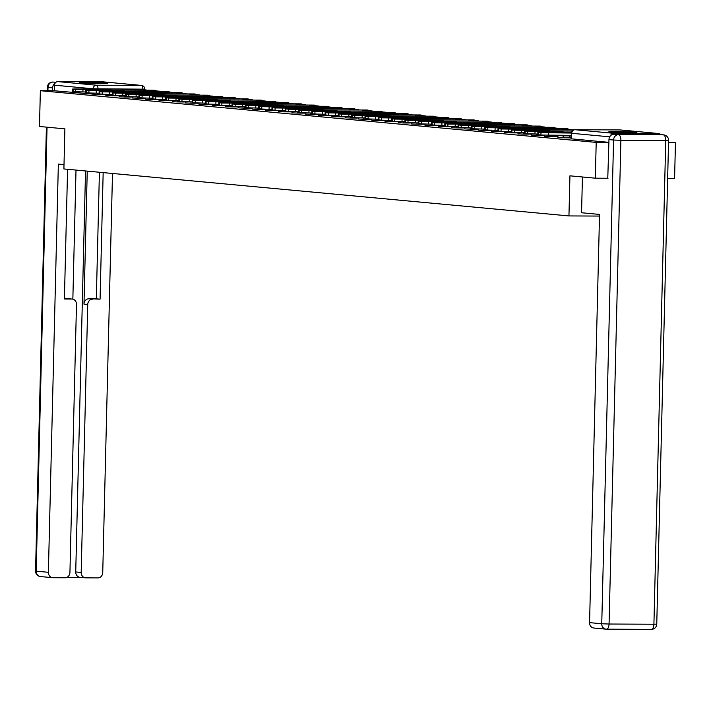 <?xml version="1.0" encoding="UTF-8"?>
<svg xmlns="http://www.w3.org/2000/svg" width="711" height="711" viewBox="0 0 711 711"><rect width="100%" height="100%" fill="white"/><g stroke="black" fill="none" stroke-linecap="round" stroke-linejoin="round"><path stroke-width="1.07" d="M557.904 137.57L563.201 137.81L563.254 135.837L557.948 135.588L557.904 137.57M544.635 135.214L544.608 136.325L549.905 136.574L549.941 135.286M531.339 133.97L531.313 135.09L536.618 135.339L536.645 134.05M518.043 132.735L518.017 133.855L523.323 134.103L523.349 132.815M504.748 131.499L504.721 132.619L510.027 132.868L510.054 131.579M491.452 130.264L491.425 131.384L496.731 131.633L496.758 130.344M478.156 129.029L478.13 130.149L483.436 130.389L483.462 129.1M464.861 127.793L464.834 128.913L470.14 129.153L470.167 127.864M451.565 126.558L451.538 127.669L456.844 127.918L456.871 126.629M438.269 125.314L438.243 126.434L443.548 126.682L443.575 125.394M424.974 124.078L424.947 125.198L430.253 125.447L430.279 124.158M411.678 122.843L411.651 123.963L416.957 124.212L416.993 122.923M398.382 121.608L398.356 122.727L403.661 122.976L403.697 121.688M385.086 120.372L385.06 121.492L390.366 121.732L390.401 120.443M371.791 119.137L371.764 120.257L377.07 120.497L377.106 119.208M358.495 117.902L358.468 119.013L363.774 119.261L363.81 117.973M345.208 116.666L345.173 117.777L350.479 118.026L350.514 116.737M331.913 115.422L331.886 116.542L337.183 116.791L337.218 115.502M318.617 114.187L318.59 115.306L323.887 115.555L323.923 114.267M305.321 112.951L305.295 114.071L310.591 114.32L310.627 113.031M292.025 111.716L291.999 112.836L297.296 113.076L297.331 111.796M278.73 110.481L278.703 111.6L284 111.84L284.036 110.552M265.434 109.245L265.407 110.356L270.704 110.605L270.74 109.316M252.138 108.01L252.112 109.121L257.418 109.37L257.444 108.081M238.843 106.766L238.816 107.885L244.122 108.134L244.149 106.846M225.547 105.53L225.52 106.65L230.826 106.899L230.853 105.61M212.251 104.295L212.225 105.415L217.53 105.663L217.557 104.375M198.956 103.059L198.929 104.179L204.235 104.428L204.261 103.139M185.66 101.824L185.633 102.944L190.939 103.184L190.966 101.895M172.364 100.589L172.338 101.709L177.643 101.949L177.67 100.66M159.068 99.353L159.042 100.464L164.348 100.713L164.374 99.424M145.773 98.109L145.746 99.229L151.052 99.478L151.079 98.189M132.477 96.874L132.45 97.994L137.756 98.242L137.792 96.954M119.181 95.638L119.155 96.758L124.461 97.007L124.496 95.718M105.886 94.403L105.859 95.523L111.165 95.772L111.2 94.483M105.779 83A14.042 0.515 1.4 0 0 89.995 82.352A14.042 0.515 1.4 0 0 79.383 82.6A14.042 0.515 1.4 0 0 81.054 82.885A14.042 0.515 1.4 0 0 96.838 83.525A14.042 0.515 1.4 0 0 107.45 83.285A14.042 0.515 1.4 0 0 105.779 83M635.207 132.237A14.042 0.515 1.4 0 0 619.423 131.597A14.042 0.515 1.4 0 0 608.803 131.837A14.042 0.515 1.4 0 0 610.482 132.13A14.042 0.515 1.4 0 0 626.267 132.77A14.042 0.515 1.4 0 0 636.878 132.53A14.042 0.515 1.4 0 0 635.207 132.237M667.647 178.514L674.579 178.55L675.45 142.769L668.536 142.12M595.329 178.185L596.209 142.404L40.358 90.706L39.487 126.487L64.888 128.851L63.901 168.951L568.951 215.931L569.938 175.821L595.329 178.185L608.029 178.248M660.723 134.61A3.599 3.164 95.3 0 0 658.475 133.517L613.629 133.312A3.599 3.164 95.3 0 0 610.589 135.659M608.9 142.458L596.209 142.404M675.45 142.769L668.527 142.733M104.41 94.563L97.869 94.527L97.905 93.239M40.358 90.706L54.392 90.768L54.525 85.196A3.599 3.164 -84.7 0 1 57.787 81.614L102.633 81.818A3.599 3.164 -84.7 0 1 103.122 81.863M117.715 95.585L119.172 96.038M131.011 96.82L132.468 97.274M144.306 98.056L145.764 98.509M157.593 99.602L159.06 99.744M170.889 100.527L172.355 100.98M184.185 101.771L185.651 102.215M197.48 103.006L198.947 103.459M210.776 104.241L212.242 104.695M224.072 105.477L225.538 105.93M237.358 107.023L238.834 107.165M250.663 107.948L252.129 108.401M263.959 109.183L265.425 109.636M277.254 110.427L278.721 110.872M290.55 111.663L292.017 112.116M303.846 112.898L305.312 113.351M317.142 114.133L318.608 114.587M330.437 115.369L331.904 115.822M343.733 116.604L345.19 117.057M357.029 117.839L358.486 118.293M370.324 119.084L371.782 119.528M383.62 120.319L385.078 120.772M396.916 121.554L398.373 122.008M410.211 122.79L411.669 123.243M423.507 124.025L424.965 124.478M436.803 125.26L438.26 125.714M450.09 126.496L451.556 126.949M463.385 127.74L464.852 128.184M476.681 128.975L478.148 129.429M489.977 130.211L491.443 130.664M503.272 131.446L504.739 131.899M516.568 132.681L518.035 133.135M529.864 133.917L531.33 134.37M543.151 135.463L544.626 135.605M557.948 135.765L556.473 135.632L556.402 136.708L557.922 136.841M571.244 137.001L569.769 136.868L569.698 137.943L571.217 138.076M569.742 137.845L563.201 137.81M556.455 136.61L549.905 136.574M543.16 135.366L536.618 135.339M529.864 134.13L523.323 134.103M516.568 132.895L510.027 132.868M503.272 131.659L496.731 131.633M489.977 130.424L483.436 130.389M476.681 129.189L470.14 129.153M463.385 127.953L456.844 127.918M450.09 126.709L443.548 126.682M436.794 125.474L430.253 125.447M423.498 124.238L416.957 124.212M410.203 123.003L403.661 122.976M396.907 121.768L390.366 121.732M383.611 120.532L377.07 120.497M370.315 119.297L363.774 119.261M357.02 118.053L350.479 118.026M343.724 116.817L337.183 116.791M330.428 115.582L323.887 115.555M317.133 114.347L310.591 114.32M303.837 113.111L297.296 113.076M290.541 111.876L284 111.84M277.254 110.64L270.704 110.605M263.959 109.396L257.418 109.37M250.663 108.161L244.122 108.134M237.367 106.926L230.826 106.899M224.072 105.69L217.53 105.663M210.776 104.455L204.235 104.428M197.48 103.219L190.939 103.184M184.185 101.984L177.643 101.949M170.889 100.74L164.348 100.713M157.593 99.504L151.052 99.478M144.297 98.269L137.756 98.242M131.002 97.034L124.461 97.007M117.706 95.798L111.165 95.772M599.506 216.064L568.951 215.931M104.419 94.35L105.877 94.803M608.909 142.342L571.2 138.805L571.333 133.224L571.626 138.876M54.392 90.768L97.869 94.527M101.069 89.577L82.672 89.151L101.078 89.231M146.208 89.95L136.556 89.231L146.199 90.199M136.539 90.155L136.556 89.231M85.8 92.012L75.597 91.737L75.659 89.399L110.232 89.782A4.497 3.955 -84.7 0 1 110.534 89.799A4.497 3.955 -84.7 0 1 111.52 90.039M75.659 89.399L72.54 89.062L75.384 88.955L102.642 89.079A4.497 3.955 -84.7 0 1 102.953 89.097A4.497 3.955 -84.7 0 1 103.255 89.133M75.597 91.737L72.486 91.399L72.54 89.062M64.008 164.614L58.355 164.09L48.384 572.293A5.404 4.755 95.3 0 0 52.632 577.688A5.404 4.755 95.3 0 0 53.005 577.705L65.048 577.767A5.404 4.755 95.3 0 0 69.936 572.391L76.486 304.45A5.404 4.755 95.3 0 0 72.229 299.055A5.404 4.755 95.3 0 0 71.864 299.038L68.114 298.691A5.404 4.755 -84.7 0 1 68.478 298.709A5.404 4.755 -84.7 0 1 68.843 298.753M67.581 169.289L64.408 299.002L71.864 299.038M80.352 577.35A5.404 4.755 -84.7 0 1 79.987 577.332A5.404 4.755 -84.7 0 1 75.73 571.937L81.187 572.444A5.404 4.755 95.3 0 0 85.444 577.839A5.404 4.755 95.3 0 0 85.809 577.856L97.851 577.919A5.404 4.755 95.3 0 0 102.739 572.542L112.498 173.475M67.03 577.288L80.174 577.35M92.626 299.127A5.404 4.755 95.3 0 0 87.737 304.504L83.987 304.157A5.404 4.755 -84.7 0 1 88.875 298.78L100.073 299.162L103.166 172.604M81.187 572.444L87.737 304.504M55.102 83.205A5.404 4.755 95.3 0 0 52.614 87.862L52.543 90.759M76.006 170.08L72.851 299.162M83.987 304.157L87.24 171.12M75.73 571.937L85.533 170.96M88.875 298.78L96.323 298.816L99.416 172.258M96.323 298.816L100.073 299.162M64.417 298.673L68.114 298.691M582.433 176.986L581.562 212.758L599.542 214.429L589.57 622.632L601.755 623.76L613.575 140.031L608.972 139.605L607.772 178.248M658.715 134.441L613.86 134.237L658.715 134.441A5.404 4.755 -84.7 0 1 659.079 134.459A5.404 4.755 -84.7 0 1 659.444 134.503M594.192 628.044A5.404 4.755 -84.7 0 1 593.818 628.026A5.404 4.755 -84.7 0 1 589.57 622.632M608.972 139.605A5.404 4.755 -84.7 0 1 613.86 134.237M114.364 90.821L95.967 90.386L114.373 90.475M159.504 91.186L149.852 90.475L159.495 91.435M149.834 91.39L149.852 90.475M99.087 93.248L88.893 92.972L88.955 90.635L123.527 91.026A4.497 3.955 -84.7 0 1 123.83 91.035A4.497 3.955 -84.7 0 1 124.816 91.275M88.955 90.635L85.835 90.297L88.679 90.19L115.937 90.315A4.497 3.955 -84.7 0 1 116.249 90.333A4.497 3.955 -84.7 0 1 116.551 90.377M88.893 92.972L85.782 92.634L85.835 90.297M127.66 92.057L109.263 91.621L127.669 91.71M172.8 92.421L163.148 91.71L172.791 92.67M163.13 92.626L163.148 91.71M112.382 94.483L102.188 94.208L102.251 91.87L136.823 92.261A4.497 3.955 -84.7 0 1 137.125 92.27A4.497 3.955 -84.7 0 1 138.112 92.51M102.251 91.87L99.131 91.532L101.975 91.426L129.233 91.55A4.497 3.955 -84.7 0 1 129.544 91.568A4.497 3.955 -84.7 0 1 129.846 91.612M102.188 94.208L99.078 93.87L99.131 91.532M140.956 93.292L122.559 92.857L140.965 92.945M186.086 93.656L176.444 92.945L186.086 93.905M176.426 93.861L176.444 92.945M125.678 95.718L115.484 95.452L115.546 93.114L150.119 93.497A4.497 3.955 -84.7 0 1 150.421 93.505A4.497 3.955 -84.7 0 1 151.407 93.754M115.546 93.114L112.427 92.768L115.271 92.661L142.529 92.786A4.497 3.955 -84.7 0 1 142.84 92.803A4.497 3.955 -84.7 0 1 143.142 92.848M115.484 95.452L112.374 95.105L112.427 92.768M154.251 94.527L135.854 94.101L154.26 94.181M199.382 94.892L189.739 94.181L199.382 95.141M189.721 95.105L189.739 94.181M138.974 96.954L128.78 96.687L128.842 94.35L163.406 94.732A4.497 3.955 -84.7 0 1 163.717 94.75A4.497 3.955 -84.7 0 1 164.703 94.99M128.842 94.35L125.723 94.003L128.567 93.905L155.825 94.03A4.497 3.955 -84.7 0 1 156.136 94.039A4.497 3.955 -84.7 0 1 156.438 94.083M128.78 96.687L125.669 96.341L125.723 94.003M167.547 95.763L149.15 95.336L167.556 95.416M212.678 96.136L203.035 95.416L212.678 96.385M203.017 96.341L203.035 95.416M152.27 98.198L142.076 97.922L142.138 95.585L176.701 95.967A4.497 3.955 -84.7 0 1 177.012 95.985A4.497 3.955 -84.7 0 1 177.999 96.225M142.138 95.585L139.018 95.247L141.862 95.141L169.12 95.265A4.497 3.955 -84.7 0 1 169.422 95.274A4.497 3.955 -84.7 0 1 169.733 95.318M142.076 97.922L138.965 97.585L139.018 95.247M180.843 96.998L162.446 96.572L180.852 96.652M225.974 97.371L216.331 96.652L225.974 97.62M216.313 97.576L216.331 96.652M165.565 99.433L155.371 99.158L155.433 96.82L189.997 97.203A4.497 3.955 -84.7 0 1 190.308 97.22A4.497 3.955 -84.7 0 1 191.295 97.46M155.433 96.82L152.314 96.483L155.158 96.376L182.416 96.5A4.497 3.955 -84.7 0 1 182.718 96.518A4.497 3.955 -84.7 0 1 183.029 96.554M155.371 99.158L152.261 98.82L152.314 96.483M194.139 98.234L175.741 97.807L194.147 97.887M239.269 98.607L229.626 97.887L239.269 98.856M229.6 98.811L229.626 97.887M178.861 100.669L168.667 100.393L168.729 98.056L203.293 98.438A4.497 3.955 -84.7 0 1 203.604 98.456A4.497 3.955 -84.7 0 1 204.59 98.696M168.729 98.056L165.61 97.718L168.454 97.611L195.712 97.736A4.497 3.955 -84.7 0 1 196.014 97.754A4.497 3.955 -84.7 0 1 196.325 97.789M168.667 100.393L165.556 100.055L165.61 97.718M207.434 99.478L189.037 99.042L207.443 99.131M252.565 99.842L242.922 99.131L252.565 100.091M242.895 100.047L242.922 99.131M192.157 101.904L181.963 101.629L182.016 99.291L216.588 99.673A4.497 3.955 -84.7 0 1 216.899 99.691A4.497 3.955 -84.7 0 1 217.886 99.931M182.016 99.291L178.905 98.953L181.749 98.847L209.007 98.971A4.497 3.955 -84.7 0 1 209.31 98.989A4.497 3.955 -84.7 0 1 209.621 99.033M181.963 101.629L178.843 101.291L178.905 98.953M220.73 100.713L202.333 100.278L220.739 100.367M265.861 101.078L256.218 100.367L265.852 101.326M256.191 101.282L256.218 100.367M205.452 103.139L195.258 102.864L195.312 100.527L229.884 100.918A4.497 3.955 -84.7 0 1 230.195 100.926A4.497 3.955 -84.7 0 1 231.182 101.166M195.312 100.527L192.201 100.189L195.045 100.082L222.303 100.207A4.497 3.955 -84.7 0 1 222.605 100.224A4.497 3.955 -84.7 0 1 222.916 100.269M195.258 102.864L192.139 102.526L192.201 100.189M234.026 101.949L215.629 101.513L234.035 101.602M279.156 102.313L269.513 101.602L279.147 102.562M269.487 102.517L269.513 101.602M218.748 104.375L208.554 104.108L208.607 101.771L243.18 102.153A4.497 3.955 -84.7 0 1 243.491 102.162A4.497 3.955 -84.7 0 1 244.477 102.402M208.607 101.771L205.497 101.424L208.341 101.318L235.599 101.442A4.497 3.955 -84.7 0 1 235.901 101.46A4.497 3.955 -84.7 0 1 236.212 101.504M208.554 104.108L205.435 103.762L205.497 101.424M247.321 103.184L228.924 102.757L247.33 102.837M292.452 103.548L282.809 102.837L292.443 103.797M282.782 103.753L282.809 102.837M232.044 105.61L221.85 105.344L221.903 103.006L256.475 103.388A4.497 3.955 -84.7 0 1 256.787 103.406A4.497 3.955 -84.7 0 1 257.773 103.646M221.903 103.006L218.792 102.66L221.636 102.562L248.894 102.686A4.497 3.955 -84.7 0 1 249.197 102.695A4.497 3.955 -84.7 0 1 249.499 102.739M221.85 105.344L218.73 104.997L218.792 102.66M260.617 104.419L242.22 103.993L260.626 104.073M305.748 104.793L296.105 104.073L305.739 105.041M296.078 104.997L296.105 104.073M245.339 106.854L235.145 106.579L235.199 104.241L269.771 104.624A4.497 3.955 -84.7 0 1 270.082 104.641A4.497 3.955 -84.7 0 1 271.069 104.881M235.199 104.241L232.088 103.904L234.923 103.797L262.19 103.922A4.497 3.955 -84.7 0 1 262.492 103.93A4.497 3.955 -84.7 0 1 262.794 103.975M235.145 106.579L232.026 106.241L232.088 103.904M273.913 105.655L255.507 105.228L273.922 105.308M319.043 106.028L309.401 105.308L319.035 106.277M309.374 106.232L309.401 105.308M258.635 108.09L248.441 107.814L248.495 105.477L283.067 105.859A4.497 3.955 -84.7 0 1 283.378 105.877A4.497 3.955 -84.7 0 1 284.364 106.117M248.495 105.477L245.384 105.139L248.219 105.032L275.486 105.157A4.497 3.955 -84.7 0 1 275.788 105.166A4.497 3.955 -84.7 0 1 276.09 105.21M248.441 107.814L245.322 107.477L245.384 105.139M287.208 106.89L268.802 106.463L287.217 106.543M332.339 107.263L322.696 106.543L332.33 107.512M322.67 107.468L322.696 106.543M271.931 109.325L261.737 109.05L261.79 106.712L296.363 107.094A4.497 3.955 -84.7 0 1 296.674 107.112A4.497 3.955 -84.7 0 1 297.66 107.352M261.79 106.712L258.68 106.374L261.515 106.268L288.782 106.392A4.497 3.955 -84.7 0 1 289.084 106.41A4.497 3.955 -84.7 0 1 289.386 106.446M261.737 109.05L258.617 108.712L258.68 106.374M300.504 108.134L282.098 107.699L300.513 107.788M345.635 108.499L335.992 107.788L345.626 108.747M335.965 108.703L335.992 107.788M285.227 110.561L275.033 110.285L275.086 107.948L309.658 108.33A4.497 3.955 -84.7 0 1 309.96 108.348A4.497 3.955 -84.7 0 1 310.956 108.587M275.086 107.948L271.975 107.61L274.81 107.503L302.068 107.628A4.497 3.955 -84.7 0 1 302.379 107.645A4.497 3.955 -84.7 0 1 302.682 107.681M275.033 110.285L271.913 109.947L271.975 107.61M313.8 109.37L295.394 108.934L313.809 109.023M358.931 109.734L349.288 109.023L358.922 109.983M349.261 109.938L349.288 109.023M298.522 111.796L288.328 111.52L288.382 109.183L322.954 109.574A4.497 3.955 -84.7 0 1 323.256 109.583A4.497 3.955 -84.7 0 1 324.252 109.823M288.382 109.183L285.271 108.845L288.106 108.739L315.364 108.863A4.497 3.955 -84.7 0 1 315.675 108.881A4.497 3.955 -84.7 0 1 315.977 108.925M288.328 111.52L285.209 111.183L285.271 108.845M327.096 110.605L308.69 110.169L327.104 110.258M372.226 110.969L362.583 110.258L372.217 111.218M362.557 111.174L362.583 110.258M311.818 113.031L301.624 112.765L301.677 110.427L336.25 110.809A4.497 3.955 -84.7 0 1 336.552 110.818A4.497 3.955 -84.7 0 1 337.547 111.058M301.677 110.427L298.558 110.081L301.402 109.974L328.66 110.098A4.497 3.955 -84.7 0 1 328.971 110.116A4.497 3.955 -84.7 0 1 329.273 110.161M301.624 112.765L298.504 112.418L298.558 110.081M340.391 111.84L321.985 111.405L340.391 111.494M385.522 112.205L375.87 111.494L385.513 112.454M375.852 112.409L375.87 111.494M325.114 114.267L314.92 114L314.973 111.663L349.545 112.045A4.497 3.955 -84.7 0 1 349.848 112.062A4.497 3.955 -84.7 0 1 350.843 112.302M314.973 111.663L311.853 111.316L314.697 111.218L341.955 111.343A4.497 3.955 -84.7 0 1 342.267 111.351A4.497 3.955 -84.7 0 1 342.569 111.396M314.92 114L311.8 113.653L311.853 111.316M353.678 113.076L335.281 112.649L353.687 112.729M398.818 113.449L389.166 112.729L398.809 113.698M389.148 113.653L389.166 112.729M338.409 115.511L328.215 115.235L328.269 112.898L362.841 113.28A4.497 3.955 -84.7 0 1 363.143 113.298A4.497 3.955 -84.7 0 1 364.13 113.538M328.269 112.898L325.149 112.56L327.993 112.454L355.251 112.578A4.497 3.955 -84.7 0 1 355.562 112.587A4.497 3.955 -84.7 0 1 355.864 112.631M328.215 115.235L325.096 114.898L325.149 112.56M366.974 114.311L348.577 113.884L366.983 113.964M412.113 114.684L402.462 113.964L412.104 114.933M402.444 114.889L402.462 113.964M351.705 116.746L341.502 116.471L341.564 114.133L376.137 114.515A4.497 3.955 -84.7 0 1 376.439 114.533A4.497 3.955 -84.7 0 1 377.425 114.773M341.564 114.133L338.445 113.796L341.289 113.689L368.547 113.813A4.497 3.955 -84.7 0 1 368.858 113.822A4.497 3.955 -84.7 0 1 369.16 113.867M341.502 116.471L338.392 116.133L338.445 113.796M380.269 115.546L361.872 115.12L380.278 115.2M425.409 115.92L415.757 115.2L425.4 116.169M415.739 116.124L415.757 115.2M365.001 117.982L354.798 117.706L354.86 115.369L389.432 115.751A4.497 3.955 -84.7 0 1 389.735 115.769A4.497 3.955 -84.7 0 1 390.721 116.009M354.86 115.369L351.741 115.031L354.585 114.924L381.843 115.049A4.497 3.955 -84.7 0 1 382.154 115.066A4.497 3.955 -84.7 0 1 382.456 115.102M354.798 117.706L351.687 117.368L351.741 115.031M393.565 116.791L375.168 116.355L393.574 116.444M438.705 117.155L429.053 116.444L438.696 117.404M429.035 117.359L429.053 116.444M378.296 119.217L368.094 118.941L368.156 116.604L402.728 116.986A4.497 3.955 -84.7 0 1 403.03 117.004A4.497 3.955 -84.7 0 1 404.017 117.244M368.156 116.604L365.036 116.266L367.88 116.16L395.138 116.284A4.497 3.955 -84.7 0 1 395.449 116.302A4.497 3.955 -84.7 0 1 395.751 116.337M368.094 118.941L364.983 118.604L365.036 116.266M406.861 118.026L388.464 117.591L406.87 117.679M452 118.39L442.349 117.679L451.992 118.639M442.331 118.595L442.349 117.679M391.583 120.452L381.389 120.177L381.452 117.839L416.024 118.23A4.497 3.955 -84.7 0 1 416.326 118.239A4.497 3.955 -84.7 0 1 417.313 118.479M381.452 117.839L378.332 117.502L381.176 117.395L408.434 117.519A4.497 3.955 -84.7 0 1 408.745 117.537A4.497 3.955 -84.7 0 1 409.047 117.582M381.389 120.177L378.279 119.839L378.332 117.502M420.157 119.261L401.759 118.826L420.165 118.915M465.287 119.626L455.644 118.915L465.287 119.875M455.627 119.83L455.644 118.915M404.879 121.688L394.685 121.421L394.747 119.084L429.32 119.466A4.497 3.955 -84.7 0 1 429.622 119.475A4.497 3.955 -84.7 0 1 430.608 119.715M394.747 119.084L391.628 118.737L394.472 118.63L421.73 118.755A4.497 3.955 -84.7 0 1 422.041 118.773A4.497 3.955 -84.7 0 1 422.343 118.817M394.685 121.421L391.574 121.074L391.628 118.737M433.452 120.497L415.055 120.061L433.461 120.15M478.583 120.861L468.94 120.15L478.583 121.11M468.922 121.066L468.94 120.15M418.175 122.923L407.981 122.656L408.043 120.319L442.606 120.701A4.497 3.955 -84.7 0 1 442.917 120.719A4.497 3.955 -84.7 0 1 443.904 120.959M408.043 120.319L404.923 119.972L407.767 119.866L435.025 119.99A4.497 3.955 -84.7 0 1 435.336 120.008A4.497 3.955 -84.7 0 1 435.639 120.052M407.981 122.656L404.87 122.31L404.923 119.972M446.748 121.732L428.351 121.305L446.757 121.385M491.879 122.105L482.236 121.385L491.879 122.354M482.218 122.31L482.236 121.385M431.47 124.167L421.276 123.892L421.339 121.554L455.902 121.936A4.497 3.955 -84.7 0 1 456.213 121.954A4.497 3.955 -84.7 0 1 457.2 122.194M421.339 121.554L418.219 121.217L421.063 121.11L448.321 121.234A4.497 3.955 -84.7 0 1 448.632 121.243A4.497 3.955 -84.7 0 1 448.934 121.288M421.276 123.892L418.166 123.554L418.219 121.217M460.044 122.967L441.647 122.541L460.053 122.621M505.174 123.341L495.531 122.621L505.174 123.59M495.514 123.545L495.531 122.621M444.766 125.403L434.572 125.127L434.634 122.79L469.198 123.172A4.497 3.955 -84.7 0 1 469.509 123.19A4.497 3.955 -84.7 0 1 470.495 123.43M434.634 122.79L431.515 122.452L434.359 122.345L461.617 122.47A4.497 3.955 -84.7 0 1 461.919 122.479A4.497 3.955 -84.7 0 1 462.23 122.523M434.572 125.127L431.461 124.789L431.515 122.452M473.339 124.203L454.942 123.776L473.348 123.856M518.47 124.576L508.827 123.856L518.47 124.825M508.8 124.781L508.827 123.856M458.062 126.638L447.868 126.362L447.93 124.025L482.493 124.407A4.497 3.955 -84.7 0 1 482.805 124.425A4.497 3.955 -84.7 0 1 483.791 124.665M447.93 124.025L444.81 123.687L447.654 123.581L474.912 123.705A4.497 3.955 -84.7 0 1 475.215 123.723A4.497 3.955 -84.7 0 1 475.526 123.758M447.868 126.362L444.757 126.025L444.81 123.687M486.635 125.438L468.238 125.012L486.644 125.092M531.766 125.811L522.123 125.092L531.766 126.06M522.096 126.016L522.123 125.092M471.357 127.873L461.163 127.598L461.217 125.26L495.789 125.643A4.497 3.955 -84.7 0 1 496.1 125.66A4.497 3.955 -84.7 0 1 497.087 125.9M461.217 125.26L458.106 124.923L460.95 124.816L488.208 124.94A4.497 3.955 -84.7 0 1 488.51 124.958A4.497 3.955 -84.7 0 1 488.821 124.994M461.163 127.598L458.053 127.26L458.106 124.923M499.931 126.682L481.534 126.247L499.94 126.336M545.061 127.047L535.419 126.336L545.061 127.296M535.392 127.251L535.419 126.336M484.653 129.109L474.459 128.833L474.513 126.496L509.085 126.887A4.497 3.955 -84.7 0 1 509.396 126.896A4.497 3.955 -84.7 0 1 510.382 127.136M474.513 126.496L471.402 126.158L474.246 126.051L501.504 126.176A4.497 3.955 -84.7 0 1 501.806 126.194A4.497 3.955 -84.7 0 1 502.117 126.238M474.459 128.833L471.34 128.495L471.402 126.158M513.226 127.918L494.829 127.482L513.235 127.571M558.357 128.282L548.714 127.571L558.348 128.531M548.688 128.487L548.714 127.571M497.949 130.344L487.755 130.077L487.808 127.74L522.381 128.122A4.497 3.955 -84.7 0 1 522.692 128.131A4.497 3.955 -84.7 0 1 523.678 128.371M487.808 127.74L484.698 127.393L487.542 127.287L514.8 127.411A4.497 3.955 -84.7 0 1 515.102 127.429A4.497 3.955 -84.7 0 1 515.413 127.473M487.755 130.077L484.635 129.731L484.698 127.393M526.522 129.153L508.125 128.718L526.531 128.807M571.653 129.518L562.01 128.807L571.644 129.766M561.983 129.722L562.01 128.807M511.245 131.579L501.051 131.313L501.104 128.975L535.676 129.358A4.497 3.955 -84.7 0 1 535.987 129.375A4.497 3.955 -84.7 0 1 536.974 129.615M501.104 128.975L497.993 128.629L500.837 128.522L528.095 128.647A4.497 3.955 -84.7 0 1 528.397 128.664A4.497 3.955 -84.7 0 1 528.7 128.709M501.051 131.313L497.931 130.966L497.993 128.629M539.818 130.389L521.421 129.962L539.827 130.042M524.54 132.824L514.346 132.548L514.4 130.211L548.972 130.593A4.497 3.955 -84.7 0 1 549.283 130.611A4.497 3.955 -84.7 0 1 550.27 130.851M514.4 130.211L511.289 129.873L514.124 129.766L541.391 129.891A4.497 3.955 -84.7 0 1 541.693 129.9A4.497 3.955 -84.7 0 1 541.995 129.944M514.346 132.548L511.227 132.21L511.289 129.873M553.114 131.624L534.708 131.197L553.122 131.277M537.836 134.059L527.642 133.784L527.695 131.446L562.268 131.828A4.497 3.955 -84.7 0 1 562.579 131.846A4.497 3.955 -84.7 0 1 563.565 132.086M527.695 131.446L524.585 131.108L527.42 131.002L554.687 131.126A4.497 3.955 -84.7 0 1 554.989 131.135A4.497 3.955 -84.7 0 1 555.291 131.179M527.642 133.784L524.522 133.446L524.585 131.108M566.409 132.859L548.003 132.433L566.418 132.513M571.28 135.383L540.938 135.019L540.991 132.681L571.342 133.046M540.991 132.681L537.88 132.344L540.716 132.237L567.982 132.362A4.497 3.955 -84.7 0 1 568.285 132.379A4.497 3.955 -84.7 0 1 568.587 132.415M569.769 136.868A2.16 1.902 95.3 0 0 569.28 135.374M540.938 135.019L537.818 134.681L537.88 132.344M658.475 133.517L619.868 129.926L575.021 129.722L613.629 133.312M142.849 89.639L142.858 89.159L93.132 88.786L54.525 85.196M98.002 89.062L98.002 88.955A3.599 1.706 90.3 0 0 96.394 85.204L141.24 85.409L102.633 81.818M57.787 81.614L96.394 85.204A3.599 3.164 95.3 0 0 93.132 88.786L93.123 89.035M569.582 135.863L563.254 135.837A3.599 1.706 -89.7 0 0 563.245 135.348M155.282 90.795A3.599 1.706 -89.7 0 0 154.447 90.244A3.599 1.706 -89.7 0 0 154.376 90.235A3.599 1.706 -89.7 0 0 154.305 90.235M110.152 90.288A3.599 1.706 -89.7 0 0 109.601 90.03A3.599 1.706 90.3 0 0 109.53 90.03A3.599 3.599 0 0 0 108.188 90.279M168.578 92.03A3.599 1.706 -89.7 0 0 167.743 91.479A3.599 1.706 -89.7 0 0 167.672 91.47A3.599 1.706 -89.7 0 0 167.6 91.479M123.447 91.523A3.599 1.706 -89.7 0 0 122.896 91.275A3.599 1.706 90.3 0 0 122.825 91.266A3.599 3.599 0 0 0 121.483 91.515M181.874 93.265A3.599 1.706 -89.7 0 0 181.038 92.714A3.599 1.706 -89.7 0 0 180.967 92.706A3.599 1.706 -89.7 0 0 180.896 92.714M136.743 92.759A3.599 1.706 -89.7 0 0 136.183 92.51A3.599 1.706 90.3 0 0 136.112 92.501A3.599 3.599 0 0 0 134.779 92.75M195.169 94.501A3.599 1.706 -89.7 0 0 194.334 93.95A3.599 1.706 -89.7 0 0 194.263 93.95A3.599 1.706 -89.7 0 0 194.192 93.95M150.039 94.003A3.599 1.706 -89.7 0 0 149.479 93.745A3.599 1.706 90.3 0 0 149.408 93.736A3.599 3.599 0 0 0 148.075 93.994M208.465 95.736A3.599 1.706 -89.7 0 0 207.63 95.185A3.599 1.706 -89.7 0 0 207.559 95.185A3.599 1.706 -89.7 0 0 207.488 95.185M163.334 95.238A3.599 1.706 -89.7 0 0 162.775 94.981A3.599 1.706 90.3 0 0 162.703 94.981A3.599 3.599 0 0 0 161.37 95.23M221.761 96.98A3.599 1.706 -89.7 0 0 220.925 96.42A3.599 1.706 -89.7 0 0 220.854 96.42A3.599 1.706 -89.7 0 0 220.783 96.42M176.63 96.474A3.599 1.706 -89.7 0 0 176.07 96.216A3.599 1.706 90.3 0 0 175.999 96.216A3.599 3.599 0 0 0 174.666 96.465M235.057 98.216A3.599 1.706 -89.7 0 0 234.221 97.656A3.599 1.706 -89.7 0 0 234.15 97.656A3.599 1.706 -89.7 0 0 234.079 97.656M189.926 97.709A3.599 1.706 -89.7 0 0 189.366 97.451A3.599 1.706 90.3 0 0 189.295 97.451A3.599 3.599 0 0 0 187.962 97.7M248.352 99.451A3.599 1.706 -89.7 0 0 247.517 98.891A3.599 1.706 -89.7 0 0 247.446 98.891A3.599 1.706 -89.7 0 0 247.375 98.891M203.222 98.945A3.599 1.706 -89.7 0 0 202.662 98.687A3.599 1.706 90.3 0 0 202.591 98.687A3.599 3.599 0 0 0 201.257 98.936M261.648 100.686A3.599 1.706 -89.7 0 0 260.813 100.135A3.599 1.706 -89.7 0 0 260.741 100.127A3.599 1.706 -89.7 0 0 260.67 100.135M216.517 100.18A3.599 1.706 -89.7 0 0 215.957 99.931A3.599 1.706 90.3 0 0 215.886 99.922A3.599 3.599 0 0 0 214.553 100.171M274.944 101.922A3.599 1.706 -89.7 0 0 274.108 101.371A3.599 1.706 -89.7 0 0 274.037 101.362A3.599 1.706 -89.7 0 0 273.966 101.371M229.813 101.415A3.599 1.706 -89.7 0 0 229.253 101.166A3.599 1.706 90.3 0 0 229.182 101.158A3.599 3.599 0 0 0 227.849 101.406M288.239 103.157A3.599 1.706 -89.7 0 0 287.404 102.606A3.599 1.706 -89.7 0 0 287.333 102.606A3.599 1.706 -89.7 0 0 287.262 102.606M243.109 102.66A3.599 1.706 -89.7 0 0 242.549 102.402A3.599 1.706 90.3 0 0 242.478 102.393A3.599 3.599 0 0 0 241.145 102.651M301.535 104.393A3.599 1.706 -89.7 0 0 300.7 103.842A3.599 1.706 -89.7 0 0 300.629 103.842A3.599 1.706 -89.7 0 0 300.557 103.842M256.404 103.895A3.599 1.706 -89.7 0 0 255.844 103.637A3.599 1.706 90.3 0 0 255.773 103.637A3.599 3.599 0 0 0 254.44 103.886M314.831 105.637A3.599 1.706 -89.7 0 0 313.995 105.077A3.599 1.706 -89.7 0 0 313.924 105.077A3.599 1.706 -89.7 0 0 313.853 105.077M269.7 105.13A3.599 1.706 -89.7 0 0 269.14 104.873A3.599 1.706 90.3 0 0 269.069 104.873A3.599 3.599 0 0 0 267.736 105.121M328.127 106.872A3.599 1.706 -89.7 0 0 327.291 106.312A3.599 1.706 -89.7 0 0 327.211 106.312A3.599 1.706 -89.7 0 0 327.14 106.312M282.996 106.366A3.599 1.706 -89.7 0 0 282.436 106.108A3.599 1.706 90.3 0 0 282.365 106.108A3.599 3.599 0 0 0 281.032 106.357M341.413 108.108A3.599 1.706 -89.7 0 0 340.578 107.548A3.599 1.706 -89.7 0 0 340.507 107.548A3.599 1.706 -89.7 0 0 340.436 107.548M296.291 107.601A3.599 1.706 -89.7 0 0 295.732 107.343A3.599 1.706 90.3 0 0 295.66 107.343A3.599 3.599 0 0 0 294.327 107.592M354.709 109.343A3.599 1.706 -89.7 0 0 353.874 108.792A3.599 1.706 -89.7 0 0 353.802 108.783A3.599 1.706 -89.7 0 0 353.731 108.792M309.587 108.836A3.599 1.706 -89.7 0 0 309.027 108.587A3.599 1.706 90.3 0 0 308.956 108.579A3.599 3.599 0 0 0 307.623 108.827M368.005 110.578A3.599 1.706 -89.7 0 0 367.169 110.027A3.599 1.706 -89.7 0 0 367.098 110.018A3.599 1.706 -89.7 0 0 367.027 110.027M322.883 110.072A3.599 1.706 -89.7 0 0 322.323 109.823A3.599 1.706 90.3 0 0 322.252 109.814A3.599 3.599 0 0 0 320.919 110.063M381.3 111.814A3.599 1.706 -89.7 0 0 380.465 111.263A3.599 1.706 -89.7 0 0 380.394 111.254A3.599 1.706 -89.7 0 0 380.323 111.263M336.179 111.316A3.599 1.706 -89.7 0 0 335.619 111.058A3.599 1.706 90.3 0 0 335.548 111.049A3.599 3.599 0 0 0 334.214 111.307M394.596 113.049A3.599 1.706 -89.7 0 0 393.761 112.498A3.599 1.706 -89.7 0 0 393.69 112.498A3.599 1.706 -89.7 0 0 393.618 112.498M349.474 112.551A3.599 1.706 -89.7 0 0 348.914 112.294A3.599 1.706 90.3 0 0 348.843 112.294A3.599 3.599 0 0 0 347.51 112.542M407.892 114.293A3.599 1.706 -89.7 0 0 407.056 113.733A3.599 1.706 -89.7 0 0 406.985 113.733A3.599 1.706 -89.7 0 0 406.914 113.733M362.77 113.787A3.599 1.706 -89.7 0 0 362.21 113.529A3.599 1.706 90.3 0 0 362.139 113.529A3.599 3.599 0 0 0 360.806 113.778M421.188 115.529A3.599 1.706 -89.7 0 0 420.352 114.969A3.599 1.706 -89.7 0 0 420.281 114.969A3.599 1.706 -89.7 0 0 420.21 114.969M376.066 115.022A3.599 1.706 -89.7 0 0 375.506 114.764A3.599 1.706 90.3 0 0 375.435 114.764A3.599 3.599 0 0 0 374.102 115.013M434.483 116.764A3.599 1.706 -89.7 0 0 433.648 116.204A3.599 1.706 -89.7 0 0 433.577 116.204A3.599 1.706 -89.7 0 0 433.506 116.204M389.361 116.257A3.599 1.706 -89.7 0 0 388.801 116A3.599 1.706 90.3 0 0 388.73 116A3.599 3.599 0 0 0 387.397 116.249M447.779 117.999A3.599 1.706 -89.7 0 0 446.943 117.448A3.599 1.706 -89.7 0 0 446.872 117.439A3.599 1.706 -89.7 0 0 446.801 117.448M402.648 117.493A3.599 1.706 -89.7 0 0 402.097 117.244A3.599 1.706 90.3 0 0 402.026 117.235A3.599 3.599 0 0 0 400.684 117.484M461.075 119.235A3.599 1.706 -89.7 0 0 460.239 118.684A3.599 1.706 -89.7 0 0 460.168 118.675A3.599 1.706 -89.7 0 0 460.097 118.684M415.944 118.728A3.599 1.706 -89.7 0 0 415.393 118.479A3.599 1.706 90.3 0 0 415.313 118.47A3.599 3.599 0 0 0 413.98 118.719M474.37 120.47A3.599 1.706 -89.7 0 0 473.535 119.919A3.599 1.706 -89.7 0 0 473.464 119.91A3.599 1.706 -89.7 0 0 473.393 119.919M429.24 119.972A3.599 1.706 -89.7 0 0 428.68 119.715A3.599 1.706 90.3 0 0 428.609 119.706A3.599 3.599 0 0 0 427.275 119.963M487.666 121.705A3.599 1.706 -89.7 0 0 486.831 121.154A3.599 1.706 -89.7 0 0 486.759 121.154A3.599 1.706 -89.7 0 0 486.688 121.154M442.535 121.208A3.599 1.706 -89.7 0 0 441.975 120.95A3.599 1.706 90.3 0 0 441.904 120.95A3.599 3.599 0 0 0 440.571 121.199M500.962 122.95A3.599 1.706 -89.7 0 0 500.126 122.39A3.599 1.706 -89.7 0 0 500.055 122.39A3.599 1.706 -89.7 0 0 499.984 122.39M455.831 122.443A3.599 1.706 -89.7 0 0 455.271 122.185A3.599 1.706 90.3 0 0 455.2 122.185A3.599 3.599 0 0 0 453.867 122.434M514.257 124.185A3.599 1.706 -89.7 0 0 513.422 123.625A3.599 1.706 -89.7 0 0 513.351 123.625A3.599 1.706 -89.7 0 0 513.28 123.625M469.127 123.678A3.599 1.706 -89.7 0 0 468.567 123.421A3.599 1.706 90.3 0 0 468.496 123.421A3.599 3.599 0 0 0 467.163 123.67M527.553 125.42A3.599 1.706 -89.7 0 0 526.718 124.86A3.599 1.706 -89.7 0 0 526.647 124.86A3.599 1.706 -89.7 0 0 526.575 124.86M482.422 124.914A3.599 1.706 -89.7 0 0 481.862 124.656A3.599 1.706 90.3 0 0 481.791 124.656A3.599 3.599 0 0 0 480.458 124.905M540.849 126.656A3.599 1.706 -89.7 0 0 540.013 126.105A3.599 1.706 -89.7 0 0 539.942 126.096A3.599 1.706 -89.7 0 0 539.871 126.096M495.718 126.149A3.599 1.706 -89.7 0 0 495.158 125.9A3.599 1.706 90.3 0 0 495.087 125.891A3.599 3.599 0 0 0 493.754 126.14M554.145 127.891A3.599 1.706 -89.7 0 0 553.309 127.34A3.599 1.706 -89.7 0 0 553.238 127.331A3.599 1.706 -89.7 0 0 553.167 127.34M509.014 127.385A3.599 1.706 -89.7 0 0 508.454 127.136A3.599 1.706 90.3 0 0 508.383 127.127A3.599 3.599 0 0 0 507.05 127.376M567.44 129.126A3.599 1.706 -89.7 0 0 566.605 128.575A3.599 1.706 -89.7 0 0 566.534 128.567A3.599 1.706 -89.7 0 0 566.463 128.575M522.309 128.629A3.599 1.706 -89.7 0 0 521.75 128.371A3.599 1.706 90.3 0 0 521.678 128.362A3.599 3.599 0 0 0 520.345 128.611M535.605 129.864A3.599 1.706 -89.7 0 0 535.045 129.606A3.599 1.706 90.3 0 0 534.974 129.606A3.599 3.599 0 0 0 533.641 129.855M548.901 131.1A3.599 1.706 -89.7 0 0 548.341 130.842A3.599 1.706 90.3 0 0 548.27 130.842A3.599 3.599 0 0 0 546.937 131.091M562.197 132.335A3.599 1.706 -89.7 0 0 561.637 132.077A3.599 1.706 90.3 0 0 561.566 132.077A3.599 3.599 0 0 0 560.232 132.326M144.733 89.808L144.751 89.088L142.858 89.159A3.599 1.706 90.3 0 0 141.24 85.409A3.599 3.164 -84.7 0 1 141.489 85.418L102.882 81.827M92.999 94.359L93.025 93.177M609.718 136.832L571.76 133.304A3.599 3.164 95.3 0 1 575.021 129.722A3.599 1.706 -89.7 0 0 574.95 129.713A3.599 1.706 -89.7 0 0 574.817 129.722M658.724 133.526L620.116 129.935A3.599 3.599 0 0 0 619.796 129.917A3.599 1.706 -89.7 0 1 619.868 129.926A3.599 3.164 -84.7 0 1 620.356 129.971M571.333 133.224A3.599 3.599 0 0 1 574.95 129.713L619.796 129.917A3.599 1.706 -89.7 0 0 619.725 129.926M82.965 89.657L82.911 91.995M110.232 89.782L102.642 89.079M73.189 89.168L73.126 91.506M52.605 82.067A5.404 2.56 90.3 0 1 52.792 82.049L55.849 82.334M52.614 87.862L48.019 87.426L47.939 90.741M47.042 127.189L36.19 571.164L48.384 572.293M40.82 576.577A5.404 4.755 -84.7 0 1 40.447 576.559A5.404 4.755 -84.7 0 1 36.19 571.164L35.55 571.049A5.404 5.404 0 0 0 40.447 576.559L52.632 577.688M48.019 87.426A5.404 4.755 -84.7 0 1 52.898 82.058A5.404 2.56 90.3 0 0 52.792 82.049A5.404 5.404 0 0 0 47.37 87.32L48.019 87.426M593.818 628.026L606.012 629.164A5.404 5.404 0 0 0 606.483 629.182A5.404 2.56 -89.7 0 0 609.069 624.027L601.755 623.76A5.404 4.755 95.3 0 0 606.012 629.164A5.404 4.755 95.3 0 0 606.376 629.182A5.404 2.56 -89.7 0 0 606.483 629.182L651.338 629.386A5.404 5.404 0 0 0 656.76 624.125L653.916 624.231L665.736 140.502L620.89 140.298L609.069 624.027L653.916 624.231A5.404 2.56 90.3 0 1 651.338 629.386A5.404 2.56 90.3 0 1 651.232 629.386L606.59 629.182M663.683 134.886A5.404 4.755 95.3 0 0 663.319 134.868A5.404 2.56 -89.7 0 1 665.736 140.502L668.58 140.396A5.404 5.404 0 0 0 663.683 134.886L659.079 134.459M613.575 140.031L620.89 140.298A5.404 2.56 90.3 0 0 618.463 134.663A5.404 4.755 95.3 0 0 613.575 140.031M96.261 90.901L96.207 93.239M123.527 91.026L115.937 90.315M86.484 90.404L86.422 92.741M109.556 92.137L109.503 94.474M136.823 92.261L129.233 91.55M99.78 91.648L99.718 93.985M122.852 93.372L122.799 95.709M150.119 93.497L142.529 92.786M113.076 92.883L113.013 95.221M136.148 94.607L136.094 96.945M163.406 94.732L155.825 94.03M126.371 94.119L126.309 96.456M149.443 95.843L149.39 98.18M176.701 95.967L169.12 95.265M139.667 95.354L139.605 97.691M162.739 97.078L162.686 99.416M189.997 97.203L182.416 96.5M152.954 96.589L152.901 98.927M176.035 98.314L175.981 100.651M203.293 98.438L195.712 97.736M166.25 97.825L166.196 100.162M189.33 99.549L189.277 101.895M216.588 99.673L209.007 98.971M179.545 99.06L179.492 101.397M202.626 100.793L202.573 103.131M229.884 100.918L222.303 100.207M192.841 100.304L192.788 102.642M215.922 102.029L215.868 104.366M243.18 102.153L235.599 101.442M206.137 101.54L206.083 103.877M229.218 103.264L229.164 105.601M256.475 103.388L248.894 102.686M219.432 102.775L219.379 105.112M242.513 104.499L242.451 106.837M269.771 104.624L262.19 103.922M232.728 104.01L232.675 106.348M255.809 105.735L255.747 108.072M283.067 105.859L275.486 105.157M246.024 105.246L245.97 107.583M269.105 106.97L269.042 109.307M296.363 107.094L288.782 106.392M259.319 106.481L259.266 108.819M282.4 108.205L282.338 110.552M309.658 108.33L302.068 107.628M272.615 107.717L272.562 110.054M295.696 109.45L295.634 111.787M322.954 109.574L315.364 108.863M285.911 108.961L285.858 111.298M308.992 110.685L308.93 113.022M336.25 110.809L328.66 110.098M299.207 110.196L299.153 112.534M322.287 111.92L322.225 114.258M349.545 112.045L341.955 111.343M312.502 111.431L312.44 113.769M335.583 113.156L335.521 115.493M362.841 113.28L355.251 112.578M325.798 112.667L325.736 115.004M348.879 114.391L348.817 116.728M376.137 114.515L368.547 113.813M339.094 113.902L339.031 116.24M362.175 115.626L362.112 117.964M389.432 115.751L381.843 115.049M352.389 115.138L352.327 117.475M375.461 116.862L375.408 119.199M402.728 116.986L395.138 116.284M365.685 116.373L365.623 118.71M388.757 118.106L388.704 120.443M416.024 118.23L408.434 117.519M378.981 117.617L378.919 119.955M402.053 119.341L401.999 121.679M429.32 119.466L421.73 118.755M392.276 118.853L392.214 121.19M415.348 120.577L415.295 122.914M442.606 120.701L435.025 119.99M405.572 120.088L405.51 122.425M428.644 121.812L428.591 124.149M455.902 121.936L448.321 121.234M418.868 121.323L418.806 123.661M441.94 123.047L441.887 125.385M469.198 123.172L461.617 122.47M432.155 122.559L432.101 124.896M455.236 124.283L455.182 126.62M482.493 124.407L474.912 123.705M445.45 123.794L445.397 126.131M468.531 125.518L468.478 127.856M495.789 125.643L488.208 124.94M458.746 125.029L458.693 127.367M481.827 126.762L481.774 129.1M509.085 126.887L501.504 126.176M472.042 126.274L471.988 128.611M495.123 127.998L495.069 130.335M522.381 128.122L514.8 127.411M485.337 127.509L485.284 129.846M508.418 129.233L508.365 131.571M535.676 129.358L528.095 128.647M498.633 128.744L498.58 131.082M521.714 130.469L521.661 132.806M548.972 130.593L541.391 129.891M511.929 129.98L511.876 132.317M535.01 131.704L534.948 134.041M562.268 131.828L554.687 131.126M525.225 131.215L525.171 133.552M548.305 132.939L548.243 135.277M571.386 132.681L567.982 132.362M538.52 132.45L538.467 134.788M156.447 90.901A3.599 3.599 0 0 0 154.376 90.235L109.53 90.03M169.742 92.137A3.599 3.599 0 0 0 167.672 91.47L122.825 91.266M183.038 93.372A3.599 3.599 0 0 0 180.967 92.706L136.112 92.501M196.334 94.607A3.599 3.599 0 0 0 194.263 93.95L149.408 93.736M209.629 95.852A3.599 3.599 0 0 0 207.559 95.185L162.703 94.981M222.925 97.087A3.599 3.599 0 0 0 220.854 96.42L175.999 96.216M236.221 98.322A3.599 3.599 0 0 0 234.15 97.656L189.295 97.451M249.517 99.558A3.599 3.599 0 0 0 247.446 98.891L202.591 98.687M262.812 100.793A3.599 3.599 0 0 0 260.741 100.127L215.886 99.922M276.108 102.029A3.599 3.599 0 0 0 274.037 101.362L229.182 101.158M289.404 103.264A3.599 3.599 0 0 0 287.333 102.606L242.478 102.393M302.69 104.508A3.599 3.599 0 0 0 300.629 103.842L255.773 103.637M315.986 105.743A3.599 3.599 0 0 0 313.924 105.077L269.069 104.873M329.282 106.979A3.599 3.599 0 0 0 327.211 106.312L282.365 106.108M342.578 108.214A3.599 3.599 0 0 0 340.507 107.548L295.66 107.343M355.873 109.45A3.599 3.599 0 0 0 353.802 108.783L308.956 108.579M369.169 110.685A3.599 3.599 0 0 0 367.098 110.018L322.252 109.814M382.465 111.92A3.599 3.599 0 0 0 380.394 111.254L335.548 111.049M395.76 113.165A3.599 3.599 0 0 0 393.69 112.498L348.843 112.294M409.056 114.4A3.599 3.599 0 0 0 406.985 113.733L362.139 113.529M422.352 115.635A3.599 3.599 0 0 0 420.281 114.969L375.435 114.764M435.647 116.871A3.599 3.599 0 0 0 433.577 116.204L388.73 116M448.943 118.106A3.599 3.599 0 0 0 446.872 117.439L402.026 117.235M462.239 119.341A3.599 3.599 0 0 0 460.168 118.675L415.313 118.47M475.535 120.577A3.599 3.599 0 0 0 473.464 119.91L428.609 119.706M488.83 121.821A3.599 3.599 0 0 0 486.759 121.154L441.904 120.95M502.126 123.056A3.599 3.599 0 0 0 500.055 122.39L455.2 122.185M515.422 124.292A3.599 3.599 0 0 0 513.351 123.625L468.496 123.421M528.717 125.527A3.599 3.599 0 0 0 526.647 124.86L481.791 124.656M542.013 126.762A3.599 3.599 0 0 0 539.942 126.096L495.087 125.891M555.309 127.998A3.599 3.599 0 0 0 553.238 127.331L508.383 127.127M568.604 129.233A3.599 3.599 0 0 0 566.534 128.567L521.678 128.362M534.974 129.606L574.248 129.784M548.27 130.842L572.222 130.948M561.566 132.077L571.537 132.122M144.751 89.088A3.599 3.599 0 0 0 141.489 85.418M110.534 89.799L102.953 89.097M35.55 571.049L46.402 127.127M47.29 90.732L47.37 87.32M68.478 298.709L72.229 299.055M85.444 577.839L79.987 577.332M656.76 624.125L668.58 140.396M123.83 91.035L116.249 90.333M137.125 92.27L129.544 91.568M150.421 93.505L142.84 92.803M163.717 94.75L156.136 94.039M177.012 95.985L169.422 95.274M190.308 97.22L182.718 96.518M203.604 98.456L196.014 97.754M216.899 99.691L209.31 98.989M230.195 100.926L222.605 100.224M243.491 102.162L235.901 101.46M256.787 103.406L249.197 102.695M270.082 104.641L262.492 103.93M283.378 105.877L275.788 105.166M296.674 107.112L289.084 106.41M309.96 108.348L302.379 107.645M323.256 109.583L315.675 108.881M336.552 110.818L328.971 110.116M349.848 112.062L342.267 111.351M363.143 113.298L355.562 112.587M376.439 114.533L368.858 113.822M389.735 115.769L382.154 115.066M403.03 117.004L395.449 116.302M416.326 118.239L408.745 117.537M429.622 119.475L422.041 118.773M442.917 120.719L435.336 120.008M456.213 121.954L448.632 121.243M469.509 123.19L461.919 122.479M482.805 124.425L475.215 123.723M496.1 125.66L488.51 124.958M509.396 126.896L501.806 126.194M522.692 128.131L515.102 127.429M535.987 129.375L528.397 128.664M549.283 130.611L541.693 129.9M562.579 131.846L554.989 131.135M571.395 132.664L568.285 132.379"/></g></svg>
